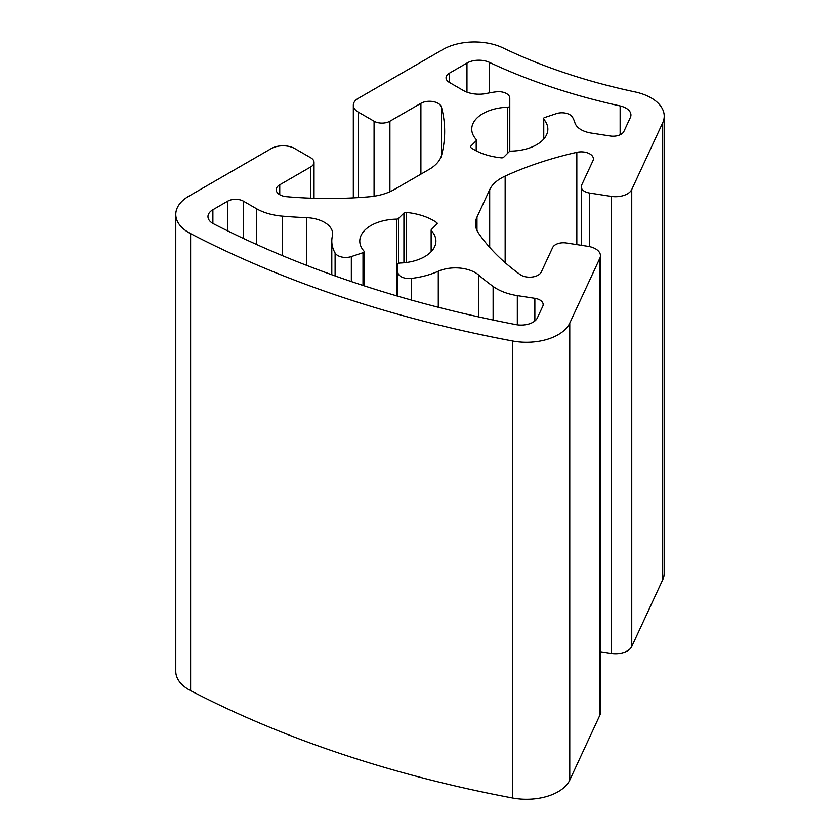 <?xml version="1.0" encoding="UTF-8"?>
<svg xmlns="http://www.w3.org/2000/svg" width="840" height="840" viewBox="0 0 840 840"><rect width="100%" height="100%" fill="white"/><g stroke="black" fill="none" stroke-linecap="round" stroke-linejoin="round"><path stroke-width="1.26" d="M478.622 275.006A27.982 16.16 0 0 0 475.199 272.601A27.982 16.16 0 0 0 438.281 271.246A66.045 38.136 180 0 1 411.327 278.429A11.193 6.468 180 0 1 397.845 272.097L397.845 264.327A2.236 1.292 180 0 1 399.956 263.036A38.062 21.977 0 0 0 435.907 241.101A38.062 21.977 0 0 0 431.403 230.727A2.236 1.292 180 0 1 431.141 230.118A2.236 1.292 180 0 1 431.445 229.478L436.884 224.039A2.236 1.292 0 0 0 437.178 223.388A2.236 1.292 0 0 0 436.663 222.569A50.379 29.085 0 0 0 433.461 220.532A50.379 29.085 0 0 0 406.235 212.415A2.236 1.292 0 0 0 403.925 213.045L398.475 218.484A2.236 1.292 180 0 1 396.617 219.135A38.062 21.977 0 0 0 359.782 241.101A38.062 21.977 0 0 0 363.878 251.013A2.236 1.292 180 0 1 364.119 251.591A2.236 1.292 180 0 1 362.995 252.714L351.341 256.599A11.193 6.468 180 0 1 335.108 253.019A66.045 38.136 180 0 1 331.8 241.101A66.045 38.136 180 0 1 332.399 235.956A27.982 16.16 0 0 0 332.651 233.783A27.982 16.16 0 0 0 324.461 222.359A27.982 16.16 0 0 0 306.6 217.665A313.446 180.968 180 0 1 282.209 216.132A46.169 26.66 180 0 1 256.326 208.614L243.495 201.201A11.193 6.468 0 0 0 227.661 201.201L212.888 209.738A16.79 9.692 0 0 0 207.974 216.594A16.79 9.692 0 0 0 213.612 223.839A867.573 500.892 0 0 0 515.844 324.587A16.79 9.692 0 0 0 537.359 317.887L542.776 306.243A11.193 6.468 0 0 0 543.154 304.563A11.193 6.468 0 0 0 539.879 299.995A11.193 6.468 0 0 0 534.86 298.326L517.325 295.617A46.169 26.66 180 0 1 493.112 286.43A313.446 180.968 180 0 1 478.622 275.006L478.622 316.89M630.357 117.516A16.79 9.692 0 0 0 630.934 115.007A16.79 9.692 0 0 0 626.01 108.15A16.79 9.692 0 0 0 620.13 105.945A475.766 274.68 180 0 1 489.437 62.38A16.79 9.692 0 0 0 466.967 63.053L449.306 73.248A11.193 6.468 0 0 0 446.03 77.816A11.193 6.468 0 0 0 449.306 82.383L463.218 90.416A22.386 12.926 0 0 0 486.832 93.398A66.045 38.136 180 0 1 496.314 91.823A11.193 6.468 180 0 1 506.51 93.576A11.193 6.468 180 0 1 509.786 98.154L509.786 105.924A2.236 1.292 180 0 1 507.675 107.216A38.062 21.977 0 0 0 471.733 129.15A38.062 21.977 0 0 0 476.228 139.514A2.236 1.292 180 0 1 476.49 140.133A2.236 1.292 180 0 1 476.196 140.774L470.757 146.213A2.236 1.292 0 0 0 470.453 146.864A2.236 1.292 0 0 0 470.967 147.683A50.379 29.085 0 0 0 501.406 157.836A2.236 1.292 0 0 0 503.717 157.206L509.156 151.767A2.236 1.292 180 0 1 511.025 151.116A38.062 21.977 0 0 0 547.848 129.15A38.062 21.977 0 0 0 543.753 119.238A2.236 1.292 180 0 1 543.522 118.661A2.236 1.292 180 0 1 544.635 117.537L556.29 113.652A11.193 6.468 180 0 1 569.803 114.681A11.193 6.468 180 0 1 572.523 117.233A66.045 38.136 180 0 1 574.896 122.755A22.386 12.926 0 0 0 591.182 133.067L610.187 136.007A11.193 6.468 0 0 0 623.9 131.439L630.357 117.516M438.07 103.32A12.138 7.003 180 0 1 441.483 107.216A279.856 161.574 180 0 1 444.654 131.45A279.856 161.574 180 0 1 441.672 154.938A44.782 25.851 180 0 1 429.041 169.459L394.317 189.504A44.782 25.851 180 0 1 369.159 196.802A279.856 161.574 180 0 1 286.514 196.686A12.138 7.003 180 0 1 276.203 189.767A12.138 7.003 180 0 1 279.752 184.81L310.748 166.918A11.193 6.468 0 0 0 314.034 162.341A11.193 6.468 0 0 0 310.748 157.773L294.924 148.638A16.79 9.692 0 0 0 271.173 148.638L188.895 196.14A44.782 25.851 0 0 0 175.781 214.421A44.782 25.851 0 0 0 190.607 233.636A895.556 517.041 0 0 0 512.652 340.988A44.782 25.851 0 0 0 569.762 323.096L599.875 258.195A16.79 9.692 0 0 0 600.442 255.685A16.79 9.692 0 0 0 595.529 248.84A16.79 9.692 0 0 0 588 246.33L566.36 242.981A11.193 6.468 0 0 0 552.657 247.548L541.307 271.992A12.138 7.003 180 0 1 532.067 277.043A12.138 7.003 180 0 1 520.107 274.554A279.856 161.574 180 0 1 478.622 233.289A44.782 25.851 180 0 1 475.461 223.755A44.782 25.851 180 0 1 476.983 217.066L489.689 189.683A44.782 25.851 180 0 1 505.155 176.096A279.856 161.574 180 0 1 576.828 152.334A12.138 7.003 180 0 1 589.837 153.909A12.138 7.003 180 0 1 593.387 158.865A12.138 7.003 180 0 1 592.977 160.671L581.626 185.126A11.193 6.468 0 0 0 581.249 186.795A11.193 6.468 0 0 0 589.544 193.032L611.184 196.382A16.79 9.692 0 0 0 631.743 189.525L662.697 122.84A44.782 25.851 0 0 0 664.22 116.151A44.782 25.851 0 0 0 651.105 97.87A44.782 25.851 0 0 0 634.914 91.896A447.783 258.521 180 0 1 503.118 47.964A44.782 25.851 0 0 0 442.806 49.55L358.25 98.364A16.79 9.692 0 0 0 353.325 105.221A16.79 9.692 0 0 0 358.25 112.077L374.073 121.212A11.193 6.468 0 0 0 389.907 121.212L420.903 103.32A12.138 7.003 180 0 1 438.07 103.32M175.781 214.421L175.781 671.433A44.782 25.851 0 0 0 190.607 690.648A895.556 517.041 0 0 0 512.652 798A44.782 25.851 0 0 0 569.762 780.108L599.875 715.218A16.79 9.692 0 0 0 600.442 712.708L600.442 255.685M600.442 651.735L611.184 653.394A16.79 9.692 0 0 0 631.743 646.538L662.697 579.852A44.782 25.851 0 0 0 664.22 573.163L664.22 116.151M509.786 105.924L509.786 151.358M397.845 272.097L397.845 296.195M436.663 222.569L436.663 224.249M441.483 107.216L441.483 155.631M599.875 258.195L599.875 715.218M476.983 217.066L476.983 230.444M489.689 189.683L489.689 247.391M505.155 176.096L505.155 262.689M576.828 152.334L576.828 244.597M589.544 193.032L589.544 246.614M611.184 196.382L611.184 653.394M631.743 189.525L631.743 646.538M662.697 122.84L662.697 579.852M358.25 112.077L358.25 197.6M374.073 121.212L374.073 196.224M389.907 121.212L389.907 191.741M420.903 103.32L420.903 174.153M279.752 184.81L279.752 194.722M310.748 166.918L310.748 198.198M190.607 233.636L190.607 690.648M512.652 340.988L512.652 798M569.762 323.096L569.762 780.108M466.967 63.053L466.967 92.159M489.437 62.38L489.437 92.873M449.306 73.248L449.306 82.383M507.675 107.216L507.675 153.237M476.196 140.774L476.196 150.822M470.757 146.213L470.757 147.504M543.753 119.238L543.753 139.062M620.13 105.945L620.13 134.788M406.235 212.415L406.235 262.531M403.925 213.045L403.925 262.794M398.475 218.484L398.475 263.424M396.617 219.135L396.617 295.827M362.995 252.714L362.995 285.432M351.341 256.599L351.341 281.558M335.108 253.019L335.108 275.93M306.6 217.665L306.6 265.356M282.209 216.132L282.209 255.57M256.326 208.614L256.326 244.367M243.495 201.201L243.495 238.476M227.661 201.201L227.661 230.885M212.888 209.738L212.888 223.451M534.86 298.326L534.86 320.975M517.325 295.617L517.325 324.828M493.112 286.43L493.112 320.008M438.281 271.246L438.281 307.262M411.327 278.429L411.327 300.048M431.403 230.727L431.403 251.465M581.249 186.795L581.249 245.28M353.325 105.221L353.325 197.883M314.034 162.341L314.034 198.303M476.49 140.133L476.49 150.98M543.522 118.661L543.522 139.335M364.119 251.591L364.119 285.789M331.8 241.101L331.8 274.754M431.141 230.118L431.141 251.748"/></g></svg>

